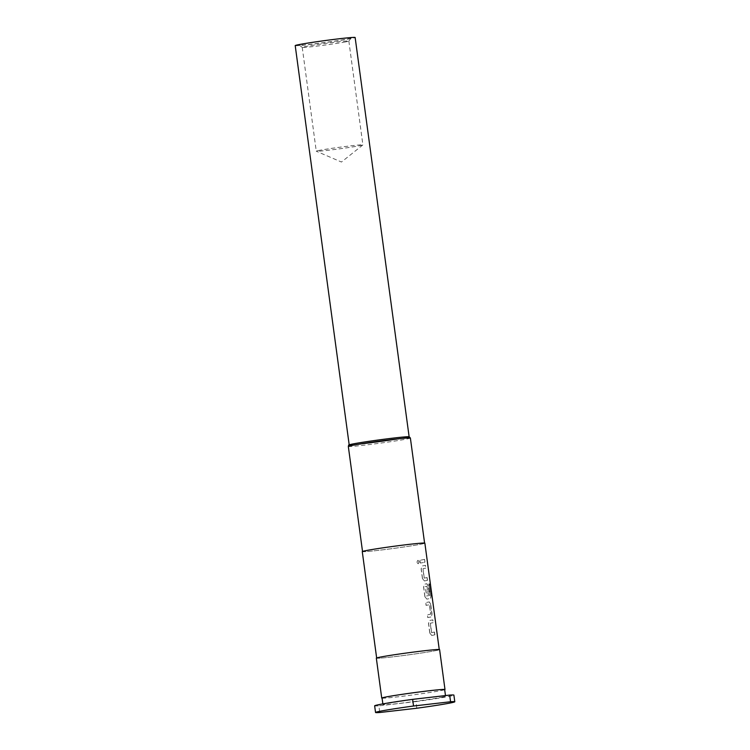 <?xml version="1.0" encoding="UTF-8"?>
<svg xmlns="http://www.w3.org/2000/svg" width="750" height="750" viewBox="0 0 750 750"><rect width="100%" height="100%" fill="white"/><g stroke="black" fill="none" stroke-linecap="round" stroke-linejoin="round"><path stroke-width="0.56" stroke-dasharray="3.75 2.81" d="M419.175 561.834L418.172 563.775L416.747 562.247L417.816 560.297L419.278 561.825L418.266 563.766L416.841 562.238L417.909 560.288L419.278 561.825M429.806 633.131L431.812 635.456L429.806 633.131L428.484 623.353L429.675 620.466A31.453 1.041 172.3 0 0 430.706 620.269A31.453 1.041 172.3 0 0 432.722 619.856L433.228 622.641A31.584 1.041 172.3 0 1 431.203 623.053A31.584 1.041 172.3 0 1 430.369 623.203L431.644 632.616A31.584 1.041 172.3 0 0 432.469 632.466A31.584 1.041 172.3 0 0 434.503 632.053L434.878 634.847A31.584 1.041 172.3 0 1 432.853 635.259A31.584 1.041 172.3 0 1 431.812 635.456L431.7 635.466A31.453 1.041 172.3 0 0 432.731 635.269A31.453 1.041 172.3 0 0 434.756 634.856L434.878 634.847M434.503 632.053L434.372 632.062A31.453 1.041 172.3 0 1 432.356 632.475A31.453 1.041 172.3 0 1 431.531 632.634L430.256 623.222A31.453 1.041 172.3 0 0 431.081 623.062A31.453 1.041 172.3 0 0 433.106 622.65M430.622 604.294L431.944 614.081L431.222 616.912A31.453 1.041 172.3 0 1 430.275 617.1A31.453 1.041 172.3 0 1 427.706 617.569L427.331 614.775A31.453 1.041 172.3 0 0 429.9 614.306A31.453 1.041 172.3 0 0 430.678 614.156L429.403 604.744A31.453 1.041 172.3 0 1 428.625 604.894A31.453 1.041 172.3 0 1 426.056 605.363L425.681 602.569A31.453 1.041 172.3 0 0 428.25 602.1A31.453 1.041 172.3 0 0 429.197 601.912L430.744 604.284L432.066 614.062L431.344 616.903A31.584 1.041 172.3 0 1 430.397 617.091A31.584 1.041 172.3 0 1 427.809 617.559L427.434 614.766A31.584 1.041 172.3 0 0 430.012 614.288A31.584 1.041 172.3 0 0 430.791 614.138L429.516 604.725A31.584 1.041 172.3 0 1 428.738 604.884A31.584 1.041 172.3 0 1 426.159 605.353L425.784 602.559A31.584 1.041 172.3 0 0 428.363 602.081A31.584 1.041 172.3 0 0 429.309 601.903L430.744 604.284M424.894 596.794L426.9 599.109L424.894 596.794L423.572 587.006L424.762 584.119A31.453 1.041 172.3 0 0 425.794 583.931A31.453 1.041 172.3 0 0 426.741 583.744L428.166 586.125L429.375 594.122A31.584 1.041 172.3 0 1 428.203 594.366L427.022 586.256A31.584 1.041 172.3 0 1 426.244 586.406A31.584 1.041 172.3 0 1 425.419 586.566L426.684 595.969A31.584 1.041 172.3 0 0 427.519 595.819A31.584 1.041 172.3 0 0 430.219 595.247L428.756 583.987A31.584 1.041 172.3 0 0 429.516 583.8L431.1 595.538L430.763 598.322A31.584 1.041 172.3 0 1 427.931 598.922A31.584 1.041 172.3 0 1 426.9 599.109L426.788 599.128A31.453 1.041 172.3 0 0 427.819 598.931A31.453 1.041 172.3 0 0 430.631 598.341L430.763 598.322M430.219 595.247L430.097 595.266A31.453 1.041 172.3 0 1 427.397 595.828A31.453 1.041 172.3 0 1 426.581 595.988L425.306 586.575A31.453 1.041 172.3 0 0 426.131 586.416A31.453 1.041 172.3 0 0 426.9 586.266L427.022 586.256M427.013 586.434L428.091 594.384A31.453 1.041 172.3 0 0 429.244 594.141M422.438 578.625L424.444 580.941L422.438 578.625L421.116 568.837L422.306 565.95A31.453 1.041 172.3 0 0 423.337 565.763A31.453 1.041 172.3 0 0 425.353 565.35L425.859 568.125A31.584 1.041 172.3 0 1 423.825 568.538A31.584 1.041 172.3 0 1 423 568.697L424.275 578.109A31.584 1.041 172.3 0 0 425.1 577.95A31.584 1.041 172.3 0 0 427.125 577.537L427.509 580.331A31.584 1.041 172.3 0 1 425.475 580.744A31.584 1.041 172.3 0 1 424.444 580.941L424.331 580.95A31.453 1.041 172.3 0 0 425.363 580.763A31.453 1.041 172.3 0 0 427.387 580.35L427.509 580.331M427.125 577.537L427.003 577.556A31.453 1.041 172.3 0 1 424.988 577.969A31.453 1.041 172.3 0 1 424.163 578.119L422.887 568.706A31.453 1.041 172.3 0 0 423.712 568.556A31.453 1.041 172.3 0 0 425.738 568.144M424.547 559.387L424.931 562.181A31.453 1.041 172.3 0 1 422.906 562.594A31.453 1.041 172.3 0 1 420.338 563.062L419.953 560.269A31.453 1.041 172.3 0 0 422.531 559.791A31.453 1.041 172.3 0 0 424.547 559.387L425.053 562.163A31.584 1.041 172.3 0 1 423.019 562.575A31.584 1.041 172.3 0 1 420.441 563.053L420.066 560.259A31.584 1.041 172.3 0 0 422.644 559.781A31.584 1.041 172.3 0 0 424.669 559.369M319.481 150.356A23.522 0.778 172.3 0 0 316.266 151.191A23.522 0.778 172.3 0 0 316.312 151.228A23.522 0.778 172.3 0 0 334.125 149.541A23.522 0.778 172.3 0 0 359.662 145.725A23.522 0.778 172.3 0 0 362.85 144.938A23.522 0.778 172.3 0 0 362.887 144.891A23.522 0.778 172.3 0 0 345.647 146.466A23.522 0.778 172.3 0 0 319.481 150.356M345.628 41.897A23.522 0.778 -7.7 0 1 319.838 45.741A23.522 0.778 -7.7 0 1 302.25 47.391A23.522 0.778 -7.7 0 1 302.231 47.363A23.522 0.778 -7.7 0 1 305.447 46.528A23.522 0.778 -7.7 0 1 331.613 42.637A23.522 0.778 -7.7 0 1 348.844 41.062A23.522 0.778 -7.7 0 1 348.834 41.091A23.522 0.778 -7.7 0 1 345.628 41.897M302.794 44.128A26.203 0.863 172.3 0 0 299.222 45.094A26.203 0.863 172.3 0 0 318.825 43.256A26.203 0.863 172.3 0 0 347.569 38.972A26.203 0.863 172.3 0 0 351.141 38.072A26.203 0.863 172.3 0 0 332.362 39.741A26.203 0.863 172.3 0 0 302.794 44.128M416.803 708.234L415.903 701.578A39.984 1.322 172.3 0 0 448.416 696.525A39.984 1.322 172.3 0 0 453.891 695.109M382.069 698.044A31.584 1.041 172.3 0 0 405.216 695.925A31.584 1.041 172.3 0 0 440.344 690.703A31.584 1.041 172.3 0 0 444.666 689.578M441.244 697.359A31.584 1.041 172.3 0 0 445.566 696.234A31.584 1.041 172.3 0 0 422.419 698.344A31.584 1.041 172.3 0 0 387.291 703.575A31.584 1.041 172.3 0 0 382.969 704.7A31.584 1.041 172.3 0 0 406.106 702.581A31.584 1.041 172.3 0 0 441.244 697.359M376.331 658.153A31.922 1.05 172.3 0 0 399.722 656.016A31.922 1.05 172.3 0 0 435.234 650.728A31.922 1.05 172.3 0 0 439.603 649.603M382.087 698.194A31.922 1.05 172.3 0 0 407.362 695.662A31.922 1.05 172.3 0 0 440.634 690.666A31.922 1.05 172.3 0 0 444.684 689.728M362.269 551.616A31.584 1.041 172.3 0 0 385.416 549.497A31.584 1.041 172.3 0 0 420.544 544.275A31.584 1.041 172.3 0 0 424.866 543.15M434.944 650.766A31.584 1.041 172.3 0 0 439.266 649.641A31.584 1.041 172.3 0 0 416.119 651.759A31.584 1.041 172.3 0 0 380.991 656.981A31.584 1.041 172.3 0 0 376.669 658.106A31.584 1.041 172.3 0 0 399.816 655.997A31.584 1.041 172.3 0 0 434.944 650.766M429.909 633.122L428.588 623.344L429.788 620.447A31.584 1.041 172.3 0 0 430.819 620.259A31.584 1.041 172.3 0 0 432.853 619.847L433.228 622.641M424.997 596.784L423.675 586.997L424.875 584.109A31.584 1.041 172.3 0 0 425.906 583.913A31.584 1.041 172.3 0 0 426.853 583.725L428.287 586.116L429.375 594.122M422.541 578.616L421.219 568.828L422.419 565.941A31.584 1.041 172.3 0 0 423.45 565.744A31.584 1.041 172.3 0 0 425.475 565.331L425.859 568.125M420.319 544.303A31.312 1.031 172.3 0 0 424.603 543.188A31.312 1.031 172.3 0 0 401.653 545.288A31.312 1.031 172.3 0 0 366.816 550.472A31.312 1.031 172.3 0 0 362.541 551.578A31.312 1.031 172.3 0 0 385.481 549.487A31.312 1.031 172.3 0 0 420.319 544.303M295.209 45.6A30.244 0.994 172.3 0 0 317.372 43.575A30.244 0.994 172.3 0 0 351.009 38.578A30.244 0.994 172.3 0 0 355.144 37.5M349.2 444.947L349.2 444.909A30.244 0.994 172.3 0 0 349.2 444.947A30.244 0.994 172.3 0 0 371.363 442.922A30.244 0.994 172.3 0 0 405 437.916A30.244 0.994 172.3 0 0 409.134 436.837A30.244 0.994 172.3 0 0 409.106 436.8M353.569 443.841A29.972 0.994 172.3 0 0 364.116 443.784A29.972 0.994 172.3 0 0 404.775 437.944M374.644 705.825A39.984 1.322 172.3 0 0 378.872 705.844L379.772 712.5M415.903 701.578L378.872 705.844M427.003 577.556L427.387 580.35M430.097 595.266L428.634 584.006A31.453 1.041 172.3 0 0 429.384 583.809L429.516 583.8M429.384 583.809L431.1 595.538M430.969 595.556L430.631 598.341M434.372 632.062L434.756 634.856M348.319 446.419A31.312 1.031 172.3 0 0 371.269 444.328A31.312 1.031 172.3 0 0 406.097 439.144A31.312 1.031 172.3 0 0 410.381 438.028M302.231 47.363L316.266 151.191M302.25 47.391L299.222 45.094M362.85 144.938L341.466 162.037L316.312 151.228M445.472 695.569L445.566 696.234M382.856 703.894L382.969 704.7M348.834 41.091L351.141 38.072M348.844 41.062L362.887 144.891"/><path stroke-width="1.12" d="M404.775 437.944A29.972 0.994 172.3 0 0 394.228 438A29.972 0.994 172.3 0 0 353.569 443.841M416.803 708.234A39.984 1.322 172.3 0 0 449.316 703.181A39.984 1.322 172.3 0 0 454.791 701.766A39.984 1.322 172.3 0 0 450.562 701.747L413.531 706.013A39.984 1.322 172.3 0 0 375.544 712.481A39.984 1.322 172.3 0 0 379.772 712.5L416.803 708.234M445.472 695.569L444.666 689.578A31.584 1.041 172.3 0 0 421.519 691.697A31.584 1.041 172.3 0 0 386.391 696.919A31.584 1.041 172.3 0 0 382.069 698.044L382.856 703.894M444.684 689.728A31.922 1.05 172.3 0 0 444.994 689.531L439.603 649.603A31.922 1.05 172.3 0 0 416.212 651.741A31.922 1.05 172.3 0 0 380.7 657.019A31.922 1.05 172.3 0 0 376.331 658.153L381.731 698.091A31.922 1.05 172.3 0 0 382.087 698.194M444.994 689.531A31.922 1.05 172.3 0 0 421.613 691.669A31.922 1.05 172.3 0 0 386.1 696.956A31.922 1.05 172.3 0 0 381.731 698.091M439.247 649.491L424.866 543.15A31.584 1.041 172.3 0 0 401.728 545.269A31.584 1.041 172.3 0 0 366.591 550.491A31.584 1.041 172.3 0 0 362.269 551.616L376.65 657.956M409.134 436.809L355.144 37.5A30.244 0.994 172.3 0 0 332.991 39.525A30.244 0.994 172.3 0 0 299.344 44.531A30.244 0.994 172.3 0 0 295.209 45.6L349.2 444.909A30.244 0.994 172.3 0 1 353.344 443.869A30.244 0.994 172.3 0 1 386.381 438.938A30.244 0.994 172.3 0 1 409.106 436.8M413.531 706.013L412.631 699.356A39.984 1.322 172.3 0 0 374.644 705.825L375.544 712.481M412.631 699.356L449.662 695.091L450.562 701.747M454.791 701.766L453.891 695.109A39.984 1.322 172.3 0 0 449.662 695.091M348.319 446.419C349.8 444.956 345.619 445.547 353.494 443.859C363.141 441.947 391.209 438.103 402.891 437.091L409.294 436.847L410.381 438.028A31.312 1.031 172.3 0 0 387.441 440.128A31.312 1.031 172.3 0 0 352.603 445.312A31.312 1.031 172.3 0 0 348.319 446.419L362.522 551.447M410.381 438.028L424.584 543.056"/></g></svg>
